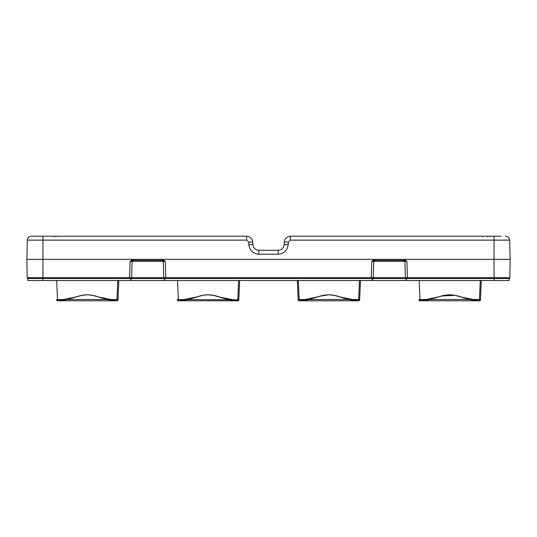 <?xml version="1.0" encoding="UTF-8"?>
<svg xmlns="http://www.w3.org/2000/svg" width="537" height="537" viewBox="0 0 537 537"><rect width="100%" height="100%" fill="white"/><g stroke="black" fill="none" stroke-linecap="round" stroke-linejoin="round"><path stroke-width="0.81" d="M27.978 278.495A0.805 0.805 0 0 1 27.172 277.703L27.978 278.495A0.805 0.805 0 0 1 27.172 277.703L26.85 259.364L27.353 240.126A4.027 4.027 0 0 1 31.381 236.206L246.658 236.206C250.155 236.542 252.168 238.455 252.692 241.932A6.041 6.041 0 0 0 252.679 241.764A6.041 6.041 0 0 1 252.692 241.932L252.826 244.577A6.041 6.041 0 0 0 252.84 244.744L252.826 244.577C253.35 248.054 255.364 249.967 258.861 250.302L278.139 250.302A6.041 6.041 0 0 0 278.307 250.302M483.407 236.206L484.267 236.206M284.16 244.744A6.041 6.041 0 0 0 284.174 244.577L284.308 241.932C284.832 238.455 286.845 236.542 290.342 236.206A6.041 6.041 0 0 0 290.175 236.206A6.041 6.041 0 0 1 290.342 236.206L501.041 236.206M68.843 236.206L68.045 236.206M51.21 236.206L52.076 236.206M246.658 240.126L246.658 236.206A6.041 6.041 0 0 1 246.825 236.206A6.041 6.041 0 0 0 246.658 236.206C250.155 236.542 252.168 238.455 252.692 241.932L248.671 242.039L246.658 240.126L42.96 240.126L42.96 236.206L35.959 236.206M494.04 278.495L494.04 277.703L509.828 277.703L509.022 278.495A0.805 0.805 0 0 0 509.828 277.703L510.15 259.364L26.85 259.364L26.884 261.358M163.261 261.344L132.089 261.344L133.095 260.371A1.007 1.007 0 0 0 132.089 261.344L133.095 260.371A1.007 1.007 0 0 0 132.089 261.344L130.075 261.358L132.907 259.384L162.442 259.384L165.275 261.358L163.275 261.344L162.255 260.371A1.007 1.007 0 0 1 163.261 261.344L163.758 277.716L164.564 278.495A0.805 0.805 0 0 1 163.758 277.716L131.592 277.716A0.805 0.805 0 0 1 130.786 278.495L130.558 280.509L130.961 280.509L130.558 280.509L130.961 280.509L130.961 278.495L130.558 278.495L131.592 277.716L132.089 261.344L131.592 277.716L130.786 278.495A0.805 0.805 0 0 0 131.592 277.716L27.172 277.703M164.772 280.509L164.772 278.495L164.389 278.495L164.389 280.509L406.422 280.509L406.422 278.495L406.039 278.495L406.039 280.509L406.422 280.509L406.039 280.509L406.214 278.495A0.805 0.805 0 0 1 405.408 277.716L407.422 277.703L407.422 278.495M403.905 260.371L404.911 261.344L403.905 260.371A1.007 1.007 0 0 1 404.911 261.344L373.739 261.344L374.745 260.371A1.007 1.007 0 0 0 373.739 261.344L374.745 260.371A1.007 1.007 0 0 0 373.739 261.344L371.725 261.358L374.558 259.384L404.093 259.384L406.925 261.358L404.911 261.344L405.408 277.716L406.422 278.495L405.408 277.716L373.242 277.716L373.739 261.344L373.242 277.716L372.436 278.495L373.242 277.716L371.228 277.703L165.772 277.703L165.772 278.495M129.578 278.495L130.075 261.358L132.907 260.371L162.442 260.371L165.275 261.358L165.772 277.703L163.758 277.716L164.564 278.495M371.228 278.495L371.725 261.358L374.558 260.371L404.093 260.371L406.925 261.358L407.422 277.703L494.04 277.703L494.04 240.126L290.342 240.126L288.329 242.039L288.194 244.684C287.322 250.477 283.972 253.659 278.139 254.223L258.861 254.223C253.028 253.659 249.678 250.477 248.806 244.684L248.671 242.039M372.436 278.495A0.805 0.805 0 0 0 373.242 277.716A0.805 0.805 0 0 1 372.436 278.495M510.116 261.358L510.15 259.405M26.984 254.223L27.233 244.684M404.093 259.384L404.093 260.371M374.558 259.384L374.558 260.371M162.442 259.384L162.442 260.371M132.907 259.384L132.907 260.371M505.619 236.206A4.027 4.027 0 0 1 509.647 240.126L510.15 259.364L509.647 240.126A4.027 4.027 0 0 0 505.619 236.206A4.027 4.027 0 0 1 509.647 240.126A4.027 4.027 0 0 0 505.619 236.206A4.027 4.027 0 0 1 509.647 240.126L494.04 240.126L494.04 236.206M509.694 242.039L509.767 244.684M278.139 254.223L278.139 250.302C281.636 249.967 283.65 248.054 284.174 244.577L284.308 241.932A6.041 6.041 0 0 1 284.321 241.764A6.041 6.041 0 0 0 284.308 241.932L288.329 242.039M27.353 240.126A4.027 4.027 0 0 1 31.381 236.206A4.027 4.027 0 0 0 27.353 240.126A4.027 4.027 0 0 1 31.381 236.206A4.027 4.027 0 0 0 27.353 240.126L42.96 240.126L42.96 278.495M252.826 244.577L248.806 244.684M284.174 244.577L288.194 244.684M481.669 236.206L484.401 236.206M480.454 236.206L479.568 236.206M481.011 236.206L481.823 236.206M57.419 236.206L57.647 236.602M54.391 236.602L54.734 236.206L54.526 236.602M54.875 236.206L54.888 236.602M54.902 236.206L55.076 236.602M54.506 236.602L54.734 236.206M487.361 236.602L487.703 236.206L487.495 236.602M487.871 236.206L488.046 236.602M487.475 236.602L487.703 236.206M490.415 236.206L490.617 236.602M482.293 236.602L481.964 236.206L482.166 236.602M372.242 261.177L373.759 261.177M404.891 261.177L406.415 261.177M130.585 261.177L132.109 261.177M163.241 261.177L164.758 261.177M509.143 278.495L509.143 280.509L509.143 278.495L494.241 278.495L494.241 280.509L509.143 280.509M406.422 280.509L494.241 280.509M372.611 280.509L372.611 278.495L494.241 278.495M372.611 278.495L372.208 278.495L372.208 280.509M164.772 278.495L372.208 278.495M164.389 280.509L130.961 280.509L130.961 278.495L164.389 278.495M42.738 280.509L42.738 278.495L27.837 278.495L27.837 280.509L130.558 280.509M42.738 278.495L130.961 278.495M117.986 299.827L118.818 280.509L117.986 299.834A1.007 1.007 -177.5 0 1 117.952 300.042A1.007 1.007 -177.5 0 0 117.986 299.834A1.007 1.007 0 0 1 116.985 300.794L57.519 300.794L76.684 296.766A1.007 1.007 0 0 1 76.455 296.867L76.455 296.867A1.007 1.007 29.5 0 0 76.704 296.76A1.007 1.007 0 0 1 76.455 296.867L65.373 299.894C63.212 300.176 65.011 300.358 57.519 300.794C65.011 300.358 63.212 300.176 65.373 299.894L76.455 296.867L65.373 299.894C63.212 300.176 65.011 300.358 57.519 300.794C65.011 300.358 63.212 300.176 65.373 299.894L76.455 296.867M97.828 296.766L98.049 296.867A1.007 1.007 150.5 0 1 97.815 296.766L92.572 295.39L87.256 294.746L81.939 295.384L76.697 296.76C83.718 294.216 90.766 294.216 97.828 296.766L97.815 296.76A1.007 1.007 0 0 0 98.049 296.867L116.985 300.794A1.007 1.007 -177.5 0 0 117.986 299.834A1.007 1.007 0 0 1 116.985 300.794L116.985 300.794A1.007 1.007 0 0 0 117.986 299.834A1.007 1.007 -177.5 0 1 117.952 300.042M116.979 299.861L116.985 300.613M117.999 299.545L116.992 299.518L116.992 300.512A1.007 1.007 -177.5 0 0 117.999 299.545M56.526 299.834A1.007 1.007 0 0 0 57.519 300.794A1.007 1.007 -2.5 0 1 56.526 299.834L56.513 299.545A1.007 1.007 -2.5 0 0 57.513 300.512L57.519 299.518L56.513 299.545M56.694 280.509L57.519 299.518L116.992 299.518L117.811 280.509M177.519 280.509L178.344 299.518L238.811 299.834L239.643 280.509L238.811 299.834A1.007 1.007 0 0 1 237.81 300.794L178.344 300.794L197.509 296.766A1.007 1.007 0 0 1 197.28 296.867L197.28 296.867A1.007 1.007 29.5 0 0 197.515 296.766A1.007 1.007 0 0 1 197.28 296.867L192.266 298.35M218.653 296.766L218.874 296.867A1.007 1.007 150.5 0 1 218.64 296.766L213.397 295.39L208.081 294.746C204.047 295.041 204.302 294.86 197.522 296.76L197.522 296.76C204.543 294.216 211.591 294.216 218.653 296.766L218.64 296.76A1.007 1.007 0 0 0 218.874 296.867L237.81 300.794A1.007 1.007 0 0 0 238.811 299.834L238.811 299.834A1.007 1.007 0 0 1 237.81 300.794L237.81 300.794A1.007 1.007 0 0 0 238.811 299.834L238.811 299.827M237.804 299.861L237.81 300.613M177.344 299.827L177.351 299.834A1.007 1.007 -2.5 0 0 178.344 300.794L184.352 300.25L191.991 298.431M177.351 299.834L177.338 299.545A1.007 1.007 -2.5 0 0 178.338 300.512L178.344 299.518L177.338 299.545M238.636 280.509L237.817 300.512A1.007 1.007 -177.5 0 0 238.824 299.545M359.636 299.834A1.007 1.007 0 0 1 358.635 300.794L299.169 300.794L318.334 296.766A1.007 1.007 0 0 1 318.105 296.867L318.105 296.867A1.007 1.007 29.5 0 0 318.354 296.76A1.007 1.007 0 0 1 318.105 296.867L318.105 296.867A1.007 1.007 0 0 0 318.34 296.766L318.347 296.76C325.368 294.216 332.416 294.216 339.478 296.766L339.465 296.76A1.007 1.007 0 0 0 339.699 296.867L358.635 300.794A1.007 1.007 0 0 0 359.636 299.834L360.468 280.509L359.636 299.834A1.007 1.007 0 0 1 358.635 300.794A1.007 1.007 -177.5 0 0 359.636 299.834L360.468 280.509L359.636 299.834A1.007 1.007 -177.5 0 1 359.602 300.042A1.007 1.007 -177.5 0 0 359.636 299.834A1.007 1.007 -177.5 0 1 358.635 300.794C355.541 300.962 349.802 300.015 339.699 296.867A1.007 1.007 150.5 0 1 339.458 296.76L334.222 295.39L328.906 294.746C324.872 295.041 325.127 294.867 318.347 296.76M358.629 299.861L358.635 300.613L358.629 299.861M359.649 299.545L358.642 299.518L358.642 300.512A1.007 1.007 -177.5 0 0 359.649 299.545M298.169 299.827L297.337 280.509L298.163 299.545A1.007 1.007 -2.5 0 0 299.163 300.512L299.169 299.518L298.163 299.545M298.344 280.509L299.169 299.518L358.642 299.518L359.461 280.509M480.461 299.834L481.293 280.509L480.461 299.834A1.007 1.007 -177.5 0 1 480.427 300.042A1.007 1.007 -177.5 0 0 480.461 299.834A1.007 1.007 0 0 1 479.46 300.794L419.994 300.794L439.159 296.766A1.007 1.007 0 0 1 438.93 296.867A1.007 1.007 29.5 0 0 439.165 296.766A1.007 1.007 0 0 1 438.93 296.867L438.93 296.867A1.007 1.007 29.5 0 0 439.165 296.766L439.172 296.76C446.193 294.216 453.241 294.216 460.303 296.766L460.29 296.76A1.007 1.007 0 0 0 460.524 296.867L479.46 300.794A1.007 1.007 0 0 0 480.461 299.834L481.293 280.509L480.461 299.834A1.007 1.007 0 0 1 479.46 300.794A1.007 1.007 -177.5 0 0 480.461 299.834L481.293 280.509L480.461 299.834A1.007 1.007 -177.5 0 1 480.427 300.042M479.454 299.861L479.46 300.613M480.474 299.545L479.467 299.518L479.467 300.512A1.007 1.007 -177.5 0 0 480.474 299.545M460.303 296.766L460.524 296.867A1.007 1.007 150.5 0 1 460.283 296.76L455.047 295.39L449.731 294.746C445.703 295.035 445.871 294.887 439.172 296.76M419.001 299.834A1.007 1.007 0 0 0 419.994 300.794A1.007 1.007 -2.5 0 1 419.001 299.834L418.988 299.545A1.007 1.007 -2.5 0 0 419.988 300.512L419.994 299.518L418.988 299.545M419.169 280.509L419.994 299.518L479.467 299.518L480.286 280.509M284.308 241.932C284.832 238.455 286.845 236.542 290.342 236.206L290.342 240.126M258.861 250.302L258.861 254.223M218.874 296.867L218.874 296.867C228.97 300.015 234.716 300.962 237.81 300.794A1.007 1.007 -177.5 0 0 238.811 299.834A1.007 1.007 -177.5 0 1 238.777 300.042A1.007 1.007 -177.5 0 0 238.811 299.834A1.007 1.007 -177.5 0 1 238.777 300.042M298.176 299.834A1.007 1.007 -2.5 0 0 299.169 300.794C306.661 300.358 304.862 300.176 307.023 299.894L318.105 296.867L307.023 299.894C304.862 300.176 306.661 300.358 299.169 300.794C306.661 300.358 304.862 300.176 307.023 299.894L318.105 296.867L307.023 299.894C304.862 300.176 306.661 300.358 299.169 300.794A1.007 1.007 0 0 1 298.176 299.834M438.937 296.867L427.848 299.894C425.687 300.176 427.486 300.358 419.994 300.794C427.486 300.358 425.687 300.176 427.848 299.894L438.93 296.867L427.848 299.894C425.687 300.176 427.486 300.358 419.994 300.794C427.486 300.358 425.687 300.176 427.848 299.894L438.93 296.867M460.524 296.867L460.524 296.867C470.62 300.015 476.366 300.962 479.46 300.794L474.896 300.458M76.657 296.78L77.053 296.397M109.434 299.961L110.186 300.109M112.025 300.405L113.273 300.566M98.049 296.867C108.125 300.008 113.891 300.962 116.985 300.794M177.378 300.042A1.007 1.007 0 0 0 178.344 300.794C185.836 300.358 184.037 300.176 186.198 299.894L197.28 296.867L186.198 299.894C184.037 300.176 185.836 300.358 178.344 300.794C185.836 300.358 184.037 300.176 186.198 299.894L197.28 296.867M220.767 297.424L222.036 297.807M200.032 296.055L197.549 296.753M197.569 296.746L197.878 296.397M218.586 296.746L218.277 296.397M320.918 296.041L328.906 294.746L333.766 295.29M340.626 297.136L342.156 297.592M320.931 296.035L318.374 296.753M339.498 296.78L339.102 296.397M318.394 296.746L318.703 296.397M473.949 300.324L474.399 300.391M454.752 295.323L441.743 296.041M460.236 296.746L459.927 296.397M439.219 296.746L439.528 296.397"/></g></svg>
